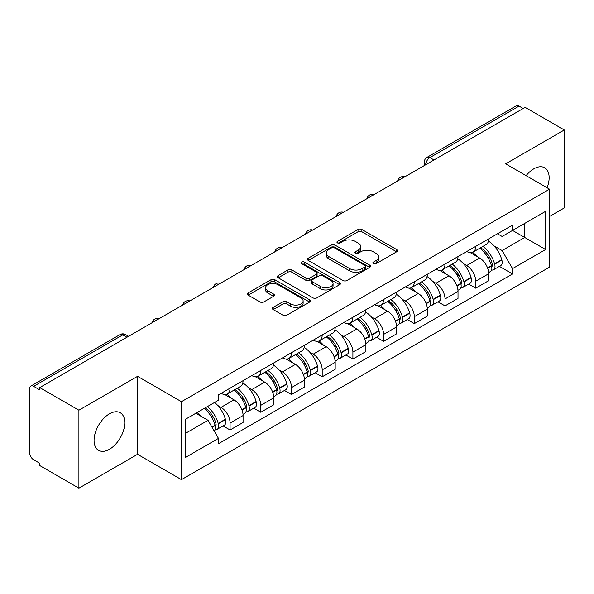 <?xml version="1.0" encoding="UTF-8"?>
<svg xmlns="http://www.w3.org/2000/svg" width="594" height="594" viewBox="0 0 594 594"><rect width="100%" height="100%" fill="white"/><g stroke="black" fill="none" stroke-linecap="round" stroke-linejoin="round"><path stroke-width="0.89" d="M373.426 263.647A1.916 1.106 0 0 0 376.128 263.647L396.658 251.797A2.732 1.574 0 0 0 397.46 250.675A2.732 1.574 0 0 0 396.658 249.562L361.88 229.484A2.732 1.574 0 0 0 358.019 229.484L337.489 241.335A1.916 1.106 0 0 0 336.932 242.114A1.916 1.106 0 0 0 337.489 242.901A1.916 1.106 0 0 0 340.199 242.901L342.849 241.364A8.747 5.049 0 0 1 355.219 241.364L358.115 243.035A8.747 5.049 0 0 1 360.677 246.607A8.747 5.049 0 0 1 358.115 250.178L355.457 251.708A1.916 1.106 0 0 0 354.9 252.495A1.916 1.106 0 0 0 355.457 253.274A1.916 1.106 0 0 0 358.167 253.274L360.818 251.737A8.747 5.049 0 0 1 373.188 251.737L376.084 253.415A8.747 5.049 0 0 1 378.645 256.979A8.747 5.049 0 0 1 376.084 260.551L373.426 262.088A1.916 1.106 0 0 0 372.869 262.867A1.916 1.106 0 0 0 373.426 263.647L373.426 262.088M109.415 449.302A21.711 12.533 120 0 0 123.604 430.167A21.711 12.533 120 0 0 120.27 412.771A21.711 12.533 120 0 0 109.415 413.847A21.711 12.533 120 0 0 95.233 432.981A21.711 12.533 120 0 0 98.559 450.378A21.711 12.533 120 0 0 109.415 449.302M547.081 187.763A21.711 12.533 120 0 0 544.646 167.76A21.711 12.533 120 0 0 533.791 168.837A21.711 12.533 120 0 0 526.106 175.653M273.203 307.343A2.732 1.574 0 0 0 272.401 308.457A2.732 1.574 0 0 0 273.203 309.578L282.959 315.206A2.732 1.574 0 0 0 286.82 315.206L309.623 302.049A2.732 1.574 0 0 0 310.424 300.928A2.732 1.574 0 0 0 309.623 299.814L274.844 279.737A2.732 1.574 0 0 0 270.983 279.737L248.181 292.901A2.732 1.574 0 0 0 247.379 294.015A2.732 1.574 0 0 0 248.181 295.129L259.964 301.938A2.732 1.574 0 0 0 263.833 301.938L273.589 296.302A2.732 1.574 0 0 0 274.391 295.188A2.732 1.574 0 0 0 273.589 294.067L267.746 290.696A7.306 4.217 0 0 1 265.6 287.711A7.306 4.217 0 0 1 270.114 283.813A7.306 4.217 0 0 1 278.081 284.726L300.972 297.943A7.306 4.217 0 0 1 303.118 300.928A7.306 4.217 0 0 1 298.604 304.826A7.306 4.217 0 0 1 290.637 303.913L286.82 301.715A2.732 1.574 0 0 0 282.959 301.715L273.203 307.343L273.203 309.578M181.46 401.685L137.563 376.344L78.905 410.209L39.739 387.592L525.133 107.358L564.3 129.975L505.643 163.84L549.539 189.182L181.46 401.685L181.46 479.648L549.539 267.137L549.539 189.182M343.042 280.517A2.732 1.574 0 0 0 346.911 280.517L369.706 267.352A2.732 1.574 0 0 0 370.508 266.238A2.732 1.574 0 0 0 369.706 265.124L334.927 245.047A2.732 1.574 0 0 0 331.066 245.047L308.271 258.212A2.732 1.574 0 0 0 307.469 259.326A2.732 1.574 0 0 0 308.271 260.439L343.042 280.517M302.368 264.063A1.916 1.106 0 0 1 304.306 264.33L304.306 262.058L339.664 282.469A2.732 1.574 0 0 1 340.466 283.583A2.732 1.574 0 0 1 339.664 284.704L316.869 297.861A2.732 1.574 0 0 1 313.001 297.861L278.222 277.784L278.222 275.557A2.732 1.574 0 0 0 277.428 276.67A2.732 1.574 0 0 0 278.222 277.784M278.222 275.557L287.979 269.921A2.732 1.574 0 0 1 291.847 269.921L305.947 278.066A2.732 1.574 0 0 0 309.816 278.066L316.283 274.324A2.732 1.574 0 0 0 317.085 273.21A2.732 1.574 0 0 0 316.283 272.097L301.603 263.617A1.916 1.106 0 0 1 301.039 262.838A1.916 1.106 0 0 1 302.22 261.82A1.916 1.106 0 0 1 304.306 262.058M78.905 410.209L78.905 488.171L39.739 465.555L39.739 463.283L33.635 459.756A5.569 3.215 -120 0 1 29.7 452.94L29.7 388.617A5.569 3.215 -120 0 1 30.851 386.07L120.018 334.593A5.569 3.215 60 0 1 122.802 334.868L33.635 386.345A5.569 3.215 -120 0 0 30.851 386.07M549.539 216.454L564.3 207.93L564.3 129.975M78.905 488.171L137.563 454.306L181.46 479.648M39.739 387.592L39.739 389.872L33.635 386.345M433.999 159.972L429.863 157.588A5.569 3.215 60 0 0 427.079 157.313L516.245 105.829A5.569 3.215 60 0 1 519.03 106.111L429.863 157.588A5.569 3.215 120 0 0 425.928 164.404L425.928 164.635M523.158 108.494L519.03 106.111M475.727 246.339A12.808 7.395 60 0 1 473.076 252.086L486.063 244.587A12.808 7.395 -120 0 0 488.714 238.84M463.394 263.654L466.669 265.548A12.808 7.395 60 0 1 475.727 281.229L488.714 273.73A12.808 7.395 -120 0 0 479.662 258.048L470.366 252.68M488.714 273.73L488.714 280.658L475.727 288.164L468.681 284.095M473.076 252.086A12.808 7.395 60 0 1 466.773 251.507M475.727 281.229L475.727 288.164M445.017 264.07A12.808 7.395 60 0 1 442.367 269.817L455.36 262.318A12.808 7.395 -120 0 0 458.011 256.571M437.971 301.819L445.017 305.888L458.011 298.388L458.011 291.454A12.808 7.395 -120 0 0 448.953 275.772L439.657 270.404M442.367 269.817A12.808 7.395 60 0 1 436.063 269.238M432.692 281.385L435.966 283.271A12.808 7.395 60 0 1 445.017 298.953L445.017 305.888M414.315 281.794A12.808 7.395 60 0 1 411.664 287.541L424.651 280.041A12.808 7.395 -120 0 0 427.301 274.294M407.269 319.55L414.315 323.619L427.301 316.119L427.301 309.184A12.808 7.395 -120 0 0 418.25 293.503L408.954 288.135M411.664 287.541A12.808 7.395 60 0 1 405.36 286.969M401.982 299.109L405.257 301.002A12.808 7.395 60 0 1 414.315 316.684L414.315 323.619M383.605 299.524A12.808 7.395 60 0 1 380.954 305.271L393.948 297.772A12.808 7.395 -120 0 0 396.599 292.025M376.559 337.281L383.605 341.342L396.599 333.843L396.599 326.915A12.808 7.395 -120 0 0 387.54 311.226L378.244 305.858M380.954 305.271A12.808 7.395 60 0 1 374.651 304.692M371.28 316.84L374.554 318.733A12.808 7.395 60 0 1 383.605 334.415L383.605 341.342M352.903 317.255A12.808 7.395 60 0 1 350.252 323.002L363.238 315.503A12.808 7.395 -120 0 0 365.889 309.749M345.857 355.004L352.903 359.073L365.889 351.574L365.889 344.639A12.808 7.395 -120 0 0 356.838 328.957L347.542 323.589M350.252 323.002A12.808 7.395 60 0 1 343.948 322.423M340.57 334.563L343.844 336.456A12.808 7.395 60 0 1 352.903 352.138L352.903 359.073M322.193 334.979A12.808 7.395 60 0 1 319.542 340.726L332.536 333.227A12.808 7.395 -120 0 0 335.187 327.48M315.147 372.735L322.193 376.804L335.187 369.297L335.187 362.37A12.808 7.395 -120 0 0 326.128 346.688L316.832 341.32M319.542 340.726A12.808 7.395 60 0 1 313.238 340.147M309.868 352.294L313.142 354.187A12.808 7.395 60 0 1 322.193 369.869L322.193 376.804M291.491 352.71A12.808 7.395 60 0 1 288.84 358.457L301.826 350.957A12.808 7.395 -120 0 0 304.477 345.211M284.444 390.458L291.491 394.527L304.477 387.028L304.477 380.093A12.808 7.395 -120 0 0 295.426 364.412L286.13 359.043M288.84 358.457A12.808 7.395 60 0 1 282.536 357.878M279.158 370.025L282.432 371.911A12.808 7.395 60 0 1 291.491 387.6L291.491 394.527M260.781 370.433A12.808 7.395 60 0 1 258.13 376.188L271.124 368.681A12.808 7.395 -120 0 0 273.775 362.934M253.735 408.189L260.781 412.258L273.775 404.759L273.775 397.824A12.808 7.395 -120 0 0 264.716 382.142L255.42 376.774M258.13 376.188A12.808 7.395 60 0 1 251.826 375.608M248.455 387.748L251.73 389.642A12.808 7.395 60 0 1 260.781 405.323L260.781 412.258M230.078 388.164A12.808 7.395 60 0 1 227.428 393.911L240.414 386.412A12.808 7.395 -120 0 0 243.065 380.665M223.032 425.92L230.078 429.982L243.065 422.483L243.065 415.555A12.808 7.395 -120 0 0 234.014 399.866L224.718 394.498M227.428 393.911A12.808 7.395 60 0 1 221.124 393.332M217.746 405.479L221.02 407.373A12.808 7.395 60 0 1 230.078 423.054L230.078 429.982M497.475 233.784L502.101 236.457L545.604 211.338L524.74 223.389L524.74 237.474L502.101 250.542L494.104 245.923M185.395 433.39L208.034 420.322L218.466 438.394L185.395 457.484L185.395 419.305L218.466 400.208L218.466 394.869L512.533 225.089L512.533 230.427L545.604 249.525L512.533 268.614L502.101 250.542M545.604 211.338L545.604 249.525M218.466 438.394L218.466 443.733L512.533 273.953L512.533 268.614M137.563 376.344L137.563 454.306M208.034 420.322L195.827 413.276M499.383 266.364L512.533 273.953M374.19 263.914L376.084 262.823A8.747 5.049 0 0 0 378.645 259.251L378.645 256.979M360.677 246.607L360.677 248.879A8.747 5.049 0 0 1 358.115 252.45L356.222 253.541M396.621 251.819L361.88 231.757A2.732 1.574 0 0 0 358.019 231.757L338.253 243.169M369.668 267.374L334.927 247.319A2.732 1.574 0 0 0 331.066 247.319L308.308 260.462M364.879 267.018A1.916 1.106 0 0 0 365.436 266.238A1.916 1.106 0 0 0 364.879 265.459L334.348 247.832A1.916 1.106 0 0 0 331.645 247.832L328.846 249.45A8.747 5.049 0 0 0 326.284 253.022A8.747 5.049 0 0 0 328.846 256.593L349.71 268.637A8.747 5.049 0 0 0 362.073 268.637L364.879 267.018L364.879 269.29A1.916 1.106 0 0 0 365.436 268.51L365.436 266.238M326.284 253.022L326.284 255.294A8.747 5.049 0 0 0 328.846 258.865L328.846 256.593M364.879 269.29L362.073 270.909A8.747 5.049 0 0 1 349.71 270.909L328.846 258.865M278.259 277.806L287.979 272.193L287.979 269.921M317.085 273.21L317.085 275.482A2.732 1.574 0 0 1 316.283 276.596L309.816 280.338A2.732 1.574 0 0 1 305.947 280.338L291.847 272.193A2.732 1.574 0 0 0 287.979 272.193M304.306 264.33L339.627 284.719M320.582 286.516A7.306 4.217 0 0 0 328.549 287.429A7.306 4.217 0 0 0 333.063 283.531A7.306 4.217 0 0 0 330.925 280.546L322.854 275.891A2.732 1.574 0 0 0 318.993 275.891L312.518 279.626A2.732 1.574 0 0 0 311.716 280.739A2.732 1.574 0 0 0 312.518 281.853L320.582 286.516L320.582 288.788A7.306 4.217 0 0 0 328.549 289.701A7.306 4.217 0 0 0 333.063 285.803L333.063 283.531M311.716 280.739L311.716 283.011A2.732 1.574 0 0 0 312.518 284.132L312.518 281.853M320.582 288.788L312.518 284.132M303.118 300.928L303.118 303.2A7.306 4.217 0 0 1 298.604 307.105A7.306 4.217 0 0 1 290.637 306.185L286.82 303.987A2.732 1.574 0 0 0 282.959 303.987L273.24 309.593M265.6 287.711L265.6 289.983A7.306 4.217 0 0 0 267.746 292.968L267.746 290.696M273.552 296.324L267.746 292.968M309.585 302.064L274.844 282.009A2.732 1.574 0 0 0 270.983 282.009L248.218 295.151M480.561 247.765A17.538 10.128 60 0 1 480.643 247.817A17.538 10.128 60 0 1 492.188 263.558L492.285 263.922A3.408 1.968 60 0 1 491.75 266.595A3.408 1.968 60 0 1 491.676 266.639M479.789 248.21A21.154 12.214 60 0 1 491.416 265.667L491.52 266.03A7.031 4.061 60 0 1 490.406 271.547L488.662 272.557M491.609 269.995A7.031 4.061 -120 0 0 493.562 269.728A7.031 4.061 -120 0 0 494.668 264.211L494.564 263.847A21.154 12.214 -120 0 0 482.937 246.391M488.454 241.09A21.154 12.214 60 0 1 501.752 259.697L501.856 260.061A7.031 4.061 60 0 1 500.742 265.585L493.562 269.728M472.572 252.331A21.154 12.214 60 0 1 476.989 256.504M487.28 256.534L489.976 258.093M449.851 265.496A17.538 10.128 60 0 1 449.94 265.548A17.538 10.128 60 0 1 461.479 281.281L461.583 281.645A3.408 1.968 60 0 1 461.041 284.326A3.408 1.968 60 0 1 460.966 284.363M449.086 265.941A21.154 12.214 60 0 1 460.714 283.39L460.81 283.754A7.031 4.061 60 0 1 459.704 289.278L457.959 290.288M460.907 287.719A7.031 4.061 -120 0 0 462.852 287.459A7.031 4.061 -120 0 0 463.966 281.942L463.862 281.578A21.154 12.214 -120 0 0 452.234 264.122M457.744 258.813A21.154 12.214 60 0 1 471.042 277.428L471.146 277.792A7.031 4.061 60 0 1 470.04 283.308L462.852 287.459M441.869 270.062A21.154 12.214 60 0 1 446.287 274.235M456.571 274.265L459.273 275.816M419.149 283.227A17.538 10.128 60 0 1 419.23 283.271A17.538 10.128 60 0 1 430.776 299.012L430.873 299.376A3.408 1.968 60 0 1 430.338 302.049A3.408 1.968 60 0 1 430.264 302.094M418.376 283.665A21.154 12.214 60 0 1 430.004 301.121L430.108 301.485A7.031 4.061 60 0 1 428.994 307.001L427.249 308.011M430.197 305.45A7.031 4.061 -120 0 0 432.15 305.182A7.031 4.061 -120 0 0 433.256 299.666L433.152 299.302A21.154 12.214 -120 0 0 421.525 281.846M427.041 276.544A21.154 12.214 60 0 1 440.34 295.159L440.444 295.522A7.031 4.061 60 0 1 439.33 301.039L432.15 305.182M411.159 287.793A21.154 12.214 60 0 1 415.577 291.958M425.868 291.988L428.564 293.547M388.439 300.95A17.538 10.128 60 0 1 388.528 301.002A17.538 10.128 60 0 1 400.066 316.736L400.17 317.099A3.408 1.968 60 0 1 399.628 319.78A3.408 1.968 60 0 1 399.554 319.817M387.674 301.396A21.154 12.214 60 0 1 399.302 318.852L399.398 319.216A7.031 4.061 60 0 1 398.292 324.732L396.547 325.742M399.495 323.181A7.031 4.061 -120 0 0 401.44 322.913A7.031 4.061 -120 0 0 402.554 317.396L402.45 317.033A21.154 12.214 -120 0 0 390.822 299.576M396.332 294.275A21.154 12.214 60 0 1 409.63 312.882L409.734 313.246A7.031 4.061 60 0 1 408.627 318.763L401.44 322.913M380.457 305.516A21.154 12.214 60 0 1 384.875 309.689M395.159 309.719L397.861 311.278M357.737 318.681A17.538 10.128 60 0 1 357.818 318.733A17.538 10.128 60 0 1 369.364 334.467L369.461 334.83A3.408 1.968 60 0 1 368.926 337.511A3.408 1.968 60 0 1 368.852 337.548M356.964 319.119A21.154 12.214 60 0 1 368.592 336.575L368.696 336.939A7.031 4.061 60 0 1 367.582 342.463L365.837 343.466M368.785 340.904A7.031 4.061 -120 0 0 370.738 340.644A7.031 4.061 -120 0 0 371.844 335.12L371.74 334.756A21.154 12.214 -120 0 0 360.113 317.307M365.629 311.999A21.154 12.214 60 0 1 378.927 330.613L379.031 330.977A7.031 4.061 60 0 1 377.918 336.494L370.738 340.644M349.747 323.247A21.154 12.214 60 0 1 354.165 327.42M364.456 327.442L367.151 329.002M327.027 336.404A17.538 10.128 60 0 1 327.116 336.456A17.538 10.128 60 0 1 338.654 352.197L338.758 352.561A3.408 1.968 60 0 1 338.216 355.234A3.408 1.968 60 0 1 338.142 355.279M326.262 336.85A21.154 12.214 60 0 1 337.889 354.306L337.993 354.67A7.031 4.061 60 0 1 336.88 360.187L335.135 361.197M338.083 358.635A7.031 4.061 -120 0 0 340.028 358.368A7.031 4.061 -120 0 0 341.142 352.851L341.038 352.487A21.154 12.214 -120 0 0 329.41 335.031M334.919 329.729A21.154 12.214 60 0 1 348.218 348.336L348.322 348.7A7.031 4.061 60 0 1 347.215 354.224L340.028 358.368M319.045 340.971A21.154 12.214 60 0 1 323.463 345.144M333.746 345.173L336.449 346.733M296.324 354.135A17.538 10.128 60 0 1 296.406 354.187A17.538 10.128 60 0 1 307.952 369.921L308.048 370.285A3.408 1.968 60 0 1 307.514 372.965A3.408 1.968 60 0 1 307.44 373.002M295.552 354.581A21.154 12.214 60 0 1 307.18 372.03L307.284 372.393A7.031 4.061 60 0 1 306.17 377.918L304.425 378.927M307.373 376.358A7.031 4.061 -120 0 0 309.326 376.099A7.031 4.061 -120 0 0 310.432 370.582L310.328 370.218A21.154 12.214 -120 0 0 298.7 352.762M304.217 347.453A21.154 12.214 60 0 1 317.515 366.067L317.619 366.431A7.031 4.061 60 0 1 316.505 371.948L309.326 376.099M288.335 358.702A21.154 12.214 60 0 1 292.753 362.875M303.044 362.904L305.739 364.456M265.615 371.866A17.538 10.128 60 0 1 265.704 371.911A17.538 10.128 60 0 1 277.242 387.652L277.346 388.016A3.408 1.968 60 0 1 276.804 390.689A3.408 1.968 60 0 1 276.73 390.733M264.85 372.304A21.154 12.214 60 0 1 276.477 389.761L276.581 390.124A7.031 4.061 60 0 1 275.468 395.641L273.723 396.651M276.67 394.089A7.031 4.061 -120 0 0 278.616 393.822A7.031 4.061 -120 0 0 279.729 388.305L279.626 387.941A21.154 12.214 -120 0 0 267.998 370.485M273.507 365.184A21.154 12.214 60 0 1 286.805 383.798L286.909 384.162A7.031 4.061 60 0 1 285.803 389.679L278.616 393.822M257.633 376.433A21.154 12.214 60 0 1 262.051 380.598M272.334 380.628L275.037 382.187M234.912 389.59A17.538 10.128 60 0 1 234.994 389.642A17.538 10.128 60 0 1 246.54 405.375L246.636 405.739A3.408 1.968 60 0 1 246.102 408.42A3.408 1.968 60 0 1 246.027 408.457M234.14 390.035A21.154 12.214 60 0 1 245.768 407.491L245.871 407.855A7.031 4.061 60 0 1 244.758 413.372L243.013 414.382M245.961 411.82A7.031 4.061 -120 0 0 247.913 411.553A7.031 4.061 -120 0 0 249.02 406.036L248.916 405.672A21.154 12.214 -120 0 0 237.288 388.216M242.805 382.915A21.154 12.214 60 0 1 256.103 401.522L256.207 401.886A7.031 4.061 60 0 1 255.093 407.402L247.913 411.553M226.923 394.156A21.154 12.214 60 0 1 231.341 398.329M241.632 398.359L244.327 399.918M205.145 407.9A17.538 10.128 60 0 1 215.83 423.106L215.934 423.47A3.408 1.968 60 0 1 215.392 426.15A3.408 1.968 60 0 1 215.318 426.188M204.262 408.412A21.154 12.214 60 0 1 215.065 425.215L215.169 425.579A7.031 4.061 60 0 1 214.196 431.006M215.258 429.544A7.031 4.061 -120 0 0 217.204 429.284A7.031 4.061 -120 0 0 218.317 423.76L218.213 423.396A21.154 12.214 -120 0 0 207.41 406.593M214.59 402.442A21.154 12.214 60 0 1 225.393 419.253L225.497 419.616A7.031 4.061 60 0 1 224.391 425.133L217.204 429.284M197.074 412.563A21.154 12.214 60 0 1 200.638 416.06M210.922 416.082L213.625 417.641M426.121 164.516L425.928 164.404A5.569 3.215 0 0 1 424.294 162.132L424.294 165.57M260.781 405.323L273.775 397.824M291.491 387.6L304.477 380.093M322.193 369.869L335.187 362.37M352.903 352.138L365.889 344.639M383.605 334.415L396.599 326.915M414.315 316.684L427.301 309.184M445.017 298.953L458.011 291.454M230.078 423.054L243.065 415.555M221.02 407.373L234.014 399.866M251.73 389.642L264.716 382.142M282.432 371.911L295.426 364.412M313.142 354.187L326.128 346.688M343.844 336.456L356.838 328.957M374.554 318.733L387.54 311.226M405.257 301.002L418.25 293.503M435.966 283.271L448.953 275.772M466.669 265.548L479.662 258.048M404.321 177.101A5.569 3.215 120 0 0 401.863 178.527M373.619 194.832A5.569 3.215 120 0 0 371.161 196.25M342.909 212.563A5.569 3.215 120 0 0 340.451 213.981M312.206 230.286A5.569 3.215 120 0 0 309.749 231.705M281.497 248.017A5.569 3.215 120 0 0 279.039 249.435M250.794 265.748A5.569 3.215 120 0 0 248.337 267.166M220.084 283.472A5.569 3.215 120 0 0 217.627 284.89M189.382 301.203A5.569 3.215 120 0 0 186.924 302.621M158.672 318.926A5.569 3.215 120 0 0 156.215 320.344M126.938 337.251L122.802 334.868A5.569 3.215 120 0 1 125.586 334.593A5.569 5.569 0 0 0 120.018 334.593M376.084 262.823L376.084 260.551M355.457 253.274L355.457 251.708M358.115 252.45L358.115 250.178M337.489 242.901L337.489 241.335M358.019 231.757L358.019 229.484M361.88 231.757L361.88 229.484M396.658 251.797L396.658 249.562M308.271 260.439L308.271 258.212M331.066 247.319L331.066 245.047M334.927 247.319L334.927 245.047M369.706 267.352L369.706 265.124M349.71 270.909L349.71 268.637M362.073 270.909L362.073 268.637M291.847 272.193L291.847 269.921M305.947 280.338L305.947 278.066M309.816 280.338L309.816 278.066M316.283 276.596L316.283 274.324M339.664 284.704L339.664 282.469M282.959 303.987L282.959 301.715M286.82 303.987L286.82 301.715M290.637 306.185L290.637 303.913M273.589 296.302L273.589 294.067M248.181 295.129L248.181 292.901M270.983 282.009L270.983 279.737M274.844 282.009L274.844 279.737M309.623 302.049L309.623 299.814M487.674 268.25L491.52 266.03M494.668 264.211L501.856 260.061M494.564 263.847L501.752 259.697M491.409 265.637L492.456 265.035M487.54 267.901L491.416 265.667M456.964 285.981L460.81 283.754M463.966 281.942L471.146 277.792M463.862 281.578L471.042 277.428M456.838 285.632L461.753 282.766M426.262 303.705L430.108 301.485M433.256 299.666L440.444 295.522M433.152 299.302L440.34 295.159M429.997 301.099L431.044 300.49M426.128 303.356L430.004 301.121M395.552 321.436L399.398 319.216M402.554 317.396L409.734 313.246M402.45 317.033L409.63 312.882M399.294 318.822L400.341 318.221M395.426 321.087L399.302 318.852M364.85 339.159L368.696 336.939M371.844 335.12L379.031 330.977M371.74 334.756L378.927 330.613M368.584 336.553L369.631 335.944M364.716 338.818L368.592 336.575M334.14 356.89L337.993 354.67M341.142 352.851L348.322 348.7M341.038 352.487L348.218 348.336M337.882 354.276L338.929 353.675M334.014 356.541L337.889 354.306M303.437 374.621L307.284 372.393M310.432 370.582L317.619 366.431M310.328 370.218L317.515 366.067M307.172 372.007L308.219 371.406M303.304 374.272L307.18 372.03M272.728 392.344L276.581 390.124M279.729 388.305L286.909 384.162M279.626 387.941L286.805 383.798M276.47 389.738L277.517 389.129M272.601 391.995L276.477 389.761M242.025 410.075L245.871 407.855M249.02 406.036L256.207 401.886M248.916 405.672L256.103 401.522M245.76 407.462L246.807 406.86M241.892 409.726L245.768 407.491M212.088 427.353L215.169 425.579M218.317 423.76L225.497 419.616M218.213 423.396L225.393 419.253M215.058 425.193L216.105 424.584M211.91 427.041L215.065 425.215M404.796 176.834A5.569 5.569 0 0 0 397.653 180.955M374.086 194.557A5.569 5.569 0 0 0 366.944 198.686M343.384 212.288A5.569 5.569 0 0 0 336.241 216.409M312.674 230.019A5.569 5.569 0 0 0 305.531 234.14M281.972 247.743A5.569 5.569 0 0 0 274.829 251.871M251.262 265.473A5.569 5.569 0 0 0 244.119 269.594M220.56 283.197A5.569 5.569 0 0 0 213.417 287.325M189.85 300.928A5.569 5.569 0 0 0 182.707 305.049M159.147 318.659A5.569 5.569 0 0 0 152.005 322.78M128.564 336.308L125.586 334.593M427.079 157.313A5.569 5.569 0 0 0 424.294 162.132"/></g></svg>
